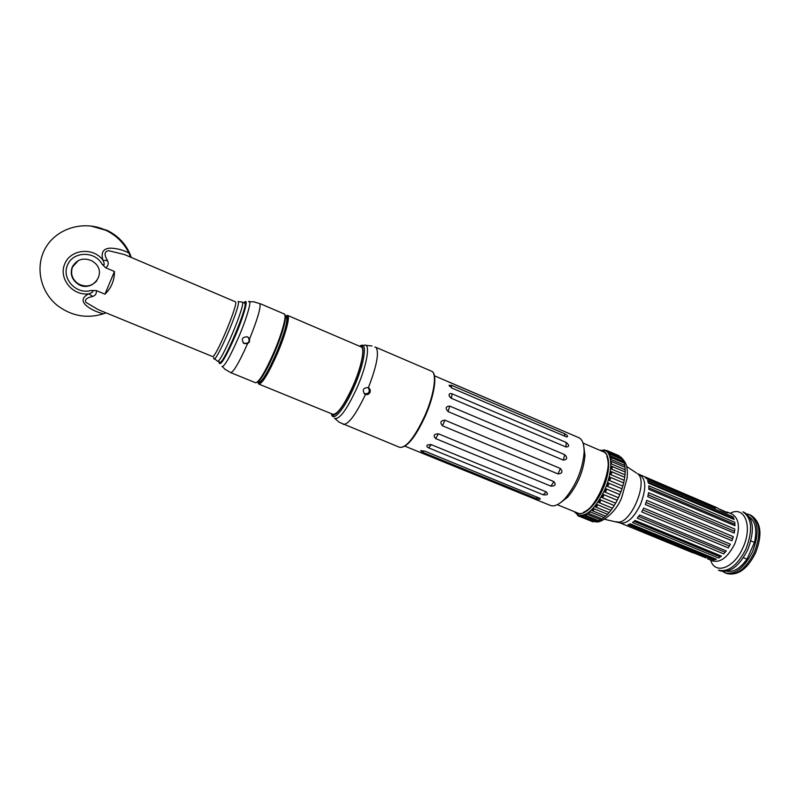 <?xml version="1.0" encoding="UTF-8"?>
<svg xmlns="http://www.w3.org/2000/svg" width="800" height="800" viewBox="0 0 800 800"><rect width="100%" height="100%" fill="white"/><g stroke="black" fill="none" stroke-linecap="round" stroke-linejoin="round"><path stroke-width="1.2" d="M130.59 257.09L128.9 253.02C123.02 249.96 116.88 248.33 110.48 248.15C103.32 248.39 100.79 252.38 102.91 260.12C104.91 264.49 104.61 265.84 102.04 264.16L105.74 267.82C108.19 265.99 108.82 263.66 107.63 260.81C103.94 254.74 104.28 251.37 108.65 250.68L124.59 254.6L235.4 301.8C239.17 302.36 215.16 359.59 212.45 356.5L98.12 309.6L85.84 302.32C84.49 299.64 86.8 297.68 92.74 296.44L88.84 293.8C82.09 297.2 81.28 301.18 86.42 305.75C91.28 309.59 96.96 312.27 103.46 313.79L106.06 312.86M128.9 253.02C123.91 242.87 116.18 235.28 105.73 230.24L104.36 229.62C83.48 220.5 57.42 228.15 46.07 247.02C34.55 265.79 39.98 292.06 57.95 305.94C72.05 316.2 87.22 318.82 103.46 313.79M71.68 268.66L71.7 269.79M86.38 286L87.53 286.16M72.98 265.61L72.84 266.25M90.15 285.38L90.82 285.34M91.4 284.93L91.9 284.88M243.02 342.69L243.74 343.21C248.55 343.82 250.1 341.88 248.39 337.38M249.55 339L249.49 341.77L247.54 343.73L244.07 343.55C240.99 339.22 242.11 336.97 247.43 336.79L249.55 339C257.43 319.44 260.9 307.68 259.95 303.71L253.63 301.74L259.95 303.71M224.88 369.19L230.73 372.62C233.53 372.15 239.14 362.52 247.54 343.73M219.92 362.15C223.1 365.63 249.06 303.77 244.68 303.14L242.21 302.09C246.52 302.68 220.54 364.58 217.43 361.14L219.92 362.15M130.99 257.32C126.57 245.15 118.36 236.12 106.36 230.25L90.77 225.97L105.73 230.24M91.69 226.07L106.95 230.26C118.94 236.15 127.06 245.21 131.3 257.45M89.5 285.77L88.65 285.75M72.26 267.64L72.35 266.82M72.45 266.61L72.35 267.38M88.93 285.7L89.73 285.71M96.78 280.86C91.4 286.56 85.11 287.47 77.91 283.58C72.11 279.17 70.31 273.64 72.51 266.99L78.42 260.5M105.74 267.82L114.46 271.49C114.44 280.54 111.28 288.1 104.97 294.17L96.25 290.55L91.05 290.48C94.05 291.13 93.32 292.23 88.84 293.8C72.7 296.17 58.33 278.57 64.73 263.96C70.58 249.11 93.24 246.93 102.91 260.12L107.63 260.81M92.74 296.44C95.55 295.44 96.72 293.47 96.26 290.55M72.2 267.16C76.74 259.28 83.37 257.19 92.11 260.9L95.44 263.48C107.13 274.61 90.79 293.32 77.64 283.84C71.8 279.41 69.99 273.85 72.2 267.16M114.46 271.49L104.97 294.17M130.96 257.31C126.53 245.14 118.31 236.12 106.31 230.25M606.84 456.28C609.66 464.27 608.21 475.21 602.48 489.09C596.72 501.44 590.37 509.2 583.41 512.37M618.45 497.72L604.54 491.92L605.92 488.78L619.83 494.6L617.17 500.33M608.11 482.92L622.01 488.79L620.88 491.95L606.97 486.13L608.11 482.96C609.02 484.4 608.65 485.45 607 486.1L608.11 482.96M609.78 477.07L623.66 482.94L622.82 486.09L608.93 480.25L609.79 477.1C610.85 478.36 610.57 479.4 608.96 480.21L609.79 477.1M610.89 471.42L624.74 477.29L624.21 480.31L610.36 474.46L610.9 471.44C612.09 472.5 611.92 473.49 610.38 474.42L610.9 471.44M611.39 466.16L625.18 472.01L625.01 474.82L611.19 468.97L611.39 466.16C612.73 467 612.66 467.92 611.22 468.92L611.39 466.16M611.88 461.69L624.97 467.27M625.21 469.74L625.01 467.27L625.19 469.79L611.42 463.94L611.29 461.45M624.78 465.33L624.25 463.15L624.76 465.38L611.04 459.53L610.59 457.43L611.27 457.6L611.06 459.48L610.59 457.43M610.34 454.38L622.98 459.79L623.74 461.71L610.08 455.87L609.31 454.24L610.34 454.38L610.09 455.83L609.34 454.23M608.84 451.99L621.25 457.31L622.16 458.91L608.56 453.08L607.51 451.95L608.84 451.99L608.56 453.04L607.54 451.93M608.08 451.89L605.11 450.54C612.68 453.23 612.67 472.31 604.61 490.09C595.52 508.5 586.68 516.85 578.08 515.15L594.51 521.47L592.82 521.79L580.39 516.72L579.41 515.65L580.81 515.92L580.39 516.72M583.74 515.55L597.44 521.19L595.62 521.78L583.02 516.64L582.12 515.89L583.74 515.55L583.02 516.64M582.12 515.89L583.71 515.59M585.16 515.08L586.88 514.24L585.88 515.56L585.15 515.06L586.91 514.19L600.68 519.83L598.91 520.7M588.43 513.27L590.26 511.86L604.08 517.53L602.14 518.94L604.06 517.58M591.83 510.5L593.66 508.66C593.91 510.32 593.33 510.95 591.92 510.54L593.68 508.61L607.54 514.31L605.67 516.19L607.52 514.36M605.63 516.17L592.06 510.59M597.07 504.54L610.94 510.32L609.11 512.57L595.23 506.86L597.05 504.59C597.41 506.33 596.81 507.09 595.26 506.86L597.05 504.59M600.31 499.77L614.21 505.54L612.46 508.2L598.57 502.45L600.3 499.82C600.78 501.56 600.21 502.43 598.59 502.44L600.3 499.82M603.29 494.46L617.2 500.25L615.61 503.19L601.7 497.42L603.29 494.51C603.91 496.19 603.39 497.15 601.73 497.4L603.29 494.51M604.57 491.89L605.92 488.83C606.69 490.41 606.23 491.43 604.57 491.89L604.57 491.89M618.48 497.69L619.83 494.64M615.64 503.18L617.2 500.3M606.54 451.19L605.29 450.6L606.81 450.48L606.54 451.23M619.83 494.6L622.01 488.79M612.49 508.19L614.2 505.59M609.13 512.57L610.94 510.32M578.18 515.2L578.07 515.83L577.23 514.74M578.07 515.83L590.72 520.93M603.34 450.03L604.21 450.22M619.95 456.75L619.11 455.75L606.81 450.48M625.03 474.78L625.21 472.03M624.24 480.27L624.74 477.29M622.85 486.05L623.66 482.94M746.78 513.88L749.27 514.58C758.47 520.65 759.57 533.04 752.54 551.75C744.06 568.18 734.85 575.18 724.92 572.77L722.71 571.5M749.58 517.11C755.53 521.48 757.16 529.92 754.49 542.44L746.97 559.18C740.24 568.38 733.57 572.4 726.97 571.23M747.75 549.75C739.26 566.2 730.08 573.23 720.21 570.85L718.45 570.13C728.3 572.51 737.47 565.46 745.96 549.01C753 530.26 751.96 517.87 742.84 511.83L744.59 512.58C753.73 518.63 754.79 531.02 747.75 549.75M723.13 510.7L728.02 512.89C724.94 512.23 721.28 510.51 717.03 507.72L637.53 473.69C648.97 481.11 630.62 524.96 617.33 521.98L616.2 521.74M639.98 474.91C646.17 479.33 646.32 489.23 640.44 504.6C633.65 518.21 626.81 524.3 619.92 522.86L705.71 557.79M693.1 552.89L624.04 524.55L693.96 552.84M715.55 508.04L646.55 478.68L645.03 477.19L713.83 506.48L715.55 508.04L713.83 506.48M718.73 558.06L632.54 522.55L635.06 520.46L721.42 556.1L718.73 558.06L721.42 556.1M728.3 547.92L641.69 511.91L643.74 508.09L730.36 544.22L728.3 547.92L730.36 544.22M734.23 533.09L647.8 496.73L648.55 492.71L734.84 529.11L734.23 533.09L734.84 529.11M734.16 519.51L648.43 483.12L647.6 480.51L733.09 516.85L734.16 519.51L733.09 516.85M735 525.76L648.87 489.34L648.82 485.85L734.75 522.27L735 525.76L734.75 522.27M731.92 540.74L645.32 504.52L646.8 500.38L733.33 536.69L731.92 540.74L733.33 536.69M723.74 553.9L637.27 518.13L639.69 515.02L726.25 550.92L723.74 553.9L726.25 550.92M713.78 560L627.98 524.75L630.35 523.88L716.37 559.26L713.78 560L716.37 559.26M629.69 524.19L715.13 559.31M638.64 516.45L724.91 552.19M646.09 502.5L732.44 538.68M648.9 487.88L734.66 524.18M648.2 482.23L733.43 518.42M648.19 494.88L734.33 531.17M642.79 509.95L729.19 545.94M634.09 521.34L720.06 556.8M646.48 478.6L714.53 507.55M746.97 559.18L743.38 557.69M750.87 540.91L754.49 542.44M719.49 509.12L726.28 512.19L720.45 509.7M721.23 509.98L723.66 511.02L721.22 509.98M701.15 555.94L705.93 557.81M447.57 381.49L578.74 437.65C582.6 439.48 584.38 444.63 584.08 453.1C582.34 470.15 576.02 485.26 565.11 498.45C559.3 504.59 554.38 506.92 550.37 505.44L533.05 498.39M563.67 431.19L434.47 375.8M452.11 388.17L449.13 385.25L451.59 385.35L564.57 433.72C567.68 435.41 568.4 436.5 566.75 437.01L452.11 388.17M451.46 398.34L449.06 395.61C448.99 393.71 449.99 393.11 452.06 393.82L566.18 442.44C569.53 445.31 569.46 446.82 565.98 446.99L451.46 398.34L452.06 393.82M448.09 411.6C445.1 408.22 445.65 406.38 449.74 406.08L564.74 454.67C567.69 457.88 567.23 459.7 563.33 460.11L448.09 411.6L449.74 406.08M442.5 425.8C439.75 422.44 440.57 420.57 444.94 420.18L560.4 468.49C563.03 471.74 562.23 473.55 558.01 473.93L442.5 425.8L444.94 420.18M435.63 438.58C432.99 435.57 433.93 433.98 438.45 433.8L553.88 481.61C556.28 484.59 555.29 486.1 550.9 486.15L435.63 438.58L438.45 433.8M428.61 447.86C426.83 447.03 426.43 446.07 427.4 444.98L431.35 444.69L546.25 491.87C548.58 494.32 547.56 495.29 543.18 494.78L428.61 447.86L431.35 444.69M422.57 452.24L420.68 450.84L424.79 451.14L540.02 498.39C540.55 499.57 539.25 499.62 536.11 498.53L422.57 452.24L423.78 450.8M419.33 452.05L532.73 498.25M559.38 503.5L567.59 497.29C577.61 485.19 583.42 471.32 585 455.67L583.65 445.41M560.53 502.68L567.11 497.51M584.82 455.18L583.88 446.81M583.06 443.1L602.76 451.52C620.02 456.74 592.93 521.5 577.12 512.79L557.31 504.7M258.16 382.87L258.86 384.1L332.95 414.34C337.69 414.38 344.49 404.65 353.36 385.14C361.51 366.43 365.13 348.01 361.16 346.91L287.6 315.41L286.22 315.77M258.86 384.1C262.38 383.61 268.57 373.39 277.41 353.43C285.63 334.31 290.44 316.02 287.6 315.41M285.4 316.06C290.14 312.63 285.71 331.8 276.57 353.03C268.08 373.13 258.67 387.45 257.79 382.09M285.42 316.21L286.25 316.56C288.27 319.84 285.02 331.97 276.47 352.95C268.01 372.06 262.09 381.85 258.73 382.33L257.91 382M364.9 394.22C361.94 390.09 363.01 387.88 368.11 387.59L368.38 387.71C370.12 388.83 370.66 390.39 370 392.38C369.01 394.23 367.5 394.92 365.47 394.46L364.17 393.7C368.94 394.03 370.33 392.03 368.33 387.69M339.17 422.25L399.67 447.35C406.85 448 415.47 437.4 425.53 415.54C434.72 394.55 437.81 373.38 431.53 371.2C437.24 372.97 434.32 394.22 425.02 415.35C414.79 437.29 406.34 447.96 399.67 447.35M374.8 346.96L378.5 348.42L374.8 346.96M248.5 301.81C252.46 298.26 247.47 316.56 238.67 337.13C229.86 357.2 224.28 366.99 221.92 366.49M243.81 302.76C248.13 297.93 243.48 315.33 234.89 335.43C226.87 354.48 218.75 367.85 219.1 361.82M219.2 362.75L219.27 363.19C220.82 365.69 226.2 356.52 235.39 335.68C243.8 316.01 248.63 298.52 244.91 301.91L244.53 302.18M258.09 381.85C262.14 378.16 267.67 368.3 274.69 352.25C282.02 334.5 285.61 322.55 285.44 316.42M274.03 352.01C265.18 371.99 259.03 382.24 255.56 382.75C259.69 382.28 266.06 372.11 274.66 352.25C283.68 330.6 286.9 317.85 284.32 314.01C287.11 314.6 282.25 332.88 274.03 352.01M91.05 290.48C76.46 294.87 61.4 278.88 67.45 265.18C72.9 251.22 94.89 250.67 102.04 264.16M238.07 301.49C242.32 302.78 213.17 369.96 213.77 357.57M601.21 450.86C610.22 450.8 611.32 470.45 602.76 489.25C595.07 507.13 581.55 518.17 575.59 512.17M619.38 495.66L618.93 496.68M616.68 501.26L616.16 502.21M615.61 503.19L614.16 505.62M613.62 506.47L613.07 507.31M612.46 508.2L610.89 510.36M610.31 511.1L609.76 511.79M609.11 512.57L607.44 514.42M606.86 515.01L606.34 515.53M591.92 510.54L605.66 516.18L603.89 517.68M588.87 513.51L602.14 518.94L600.68 519.83M598.64 520.77L595.81 521.45M594.9 521.48L593.05 521.22M621.09 457.76L624.23 463.14L611.27 457.6M624.48 464.05L624.6 464.55M624.69 464.97L625.03 467.28M625.11 468.19L625.16 468.86M625.19 469.62L625.19 472.01M625.14 472.99L625.09 473.81M625.02 474.7L624.72 477.28M624.56 478.32L624.41 479.25M624.23 480.21L623.65 482.92M623.39 483.99L623.12 485M622.84 486L622 488.76M621.64 489.84L621.27 490.88M730.19 513.32C744.53 505.21 753.07 526.23 742.95 547.66C734.12 568.36 714.79 575.11 710.65 560.09M727.15 512.02L732.35 514.23C739.57 519.05 740.35 528.96 734.7 543.97C727.92 557.16 720.62 562.83 712.8 560.97L707.39 558.75M754.29 552.48C745.81 568.9 736.59 575.89 726.64 573.47C737.71 576.06 747.34 569.23 755.53 552.96C762.65 534.63 761.13 522.08 750.97 515.31C760.2 521.39 761.31 533.78 754.29 552.48M636.53 473.03L626.6 466.47M536.11 498.53L537.54 497.17M543.18 494.78L546.25 491.87M550.9 486.15L553.88 481.61M558.01 473.93L560.4 468.49M563.33 460.11L564.74 454.67M565.98 446.99L566.18 442.44M564.62 436.27L564.57 433.72M451.36 387.8L451.59 385.35M425.53 415.52C433.47 396.14 436.26 382.45 433.9 374.46M359.94 346.38C365.91 343.85 362.79 363.86 353.47 385.22C344.89 405.45 334.03 419.43 331.73 413.84M331.37 413.69L331.71 414.77C333.54 422.17 345.27 407.69 354.57 385.75C364.65 362.67 367.57 341.52 360.61 345.69L359.57 346.23M333.57 416.63L333.29 414.98M361.85 346.68L363.22 345.73M363.5 345.59C370.75 341.26 367.8 363.12 357.37 386.99C347.03 409.51 339.4 419.96 334.49 418.34M343.19 424.38C348.36 424.73 355.78 414.75 365.47 394.46M368.38 387.71C376.61 366.36 379.22 353 376.2 347.64M253.6 301.83L249.64 301.71M255.56 382.75L230.51 372.53M222.46 366.71L224.98 369.16M260.54 303.83L284.32 314.01M106.95 230.26L106.36 230.25M214.36 358.62L217.43 361.14M238.19 301.63L242.15 302.06M621.86 458.2C624.99 461.41 626.69 464.75 626.97 468.23C627.26 471.13 627.59 470.62 627.15 477.93L621.82 497.18C615.97 513.21 600.19 523.78 595.91 521.75M595.49 521.73L594.31 521.56M578.08 515.15L574.08 511.55M599.71 450.22L605.11 450.54M585.88 515.56L598.76 520.82M604.35 449.89L605.75 450.5M611.59 461.55L625.01 467.27M724.92 572.77L726.64 573.47M749.27 514.58L750.97 515.31M619.92 522.86L604.54 519.28M726.28 512.19L726.93 512.8M419.7 452.2L405.03 446.22M585 455.67L584.08 453.1M567.59 497.29L565.11 498.45M421.37 450.53L420.68 450.84M430.83 444.52L427.4 444.98M449.06 395.61L450.64 397.88M449.13 385.25L449.53 386.26M378.4 348.38L431.53 371.2M371.99 345.98L365.83 345.36M335.16 418.75L339.14 422.21"/></g></svg>
